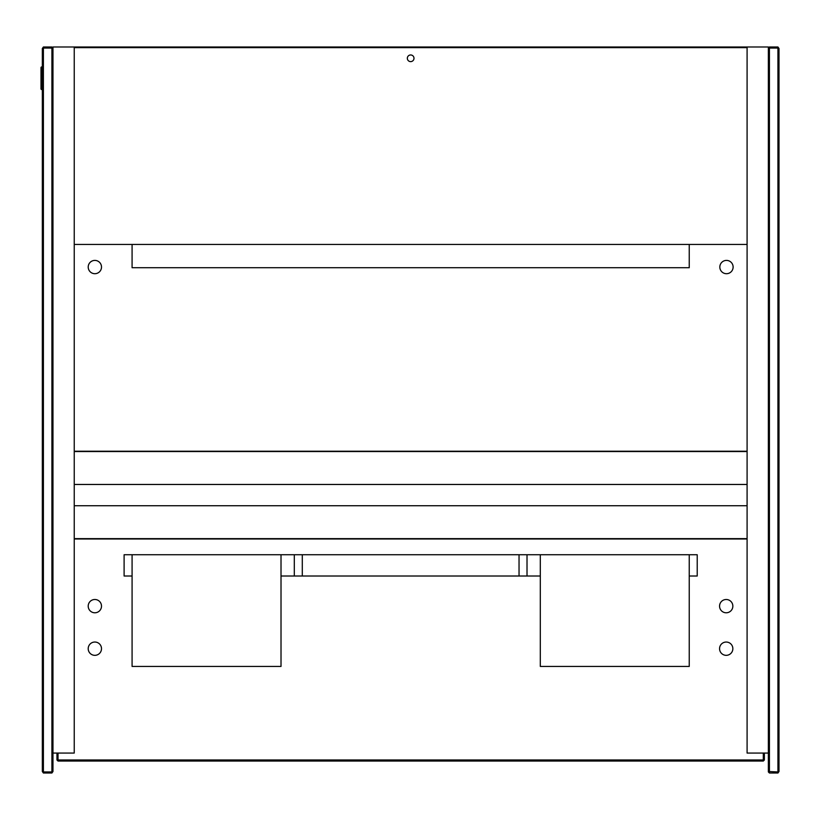 <?xml version="1.0" encoding="UTF-8"?>
<svg xmlns="http://www.w3.org/2000/svg" width="820" height="820" viewBox="0 0 820 820"><rect width="100%" height="100%" fill="white"/><g stroke="black" fill="none" stroke-linecap="round" stroke-linejoin="round"><path stroke-width="1.23" d="M768.36 48.052L769.426 46.986L769.426 48.052L768.36 48.493M768.36 753.067L768.36 46.986L747.092 46.986L747.092 753.067L768.36 753.067L768.36 771.948L769.426 773.014L769.426 48.052L777.934 48.052L777.934 771.948L779 771.507L779 48.493L777.934 48.052L777.934 46.986L779 48.493M777.934 46.986L769.426 46.986M768.36 771.507L777.934 771.948L777.934 773.014L779 771.507M769.426 773.014L777.934 773.014M747.092 451.226L74.241 451.226M747.092 538.986L74.241 538.986M74.241 753.067L74.241 46.986L52.972 46.986L52.972 753.067L74.241 753.067M74.241 505.735L747.082 505.735L747.082 484.466L74.241 484.466M52.972 771.507L51.906 773.014L51.906 771.948L52.972 771.507L52.972 753.067M52.972 48.493L51.906 48.052L51.906 771.948L43.398 771.948L43.398 48.052L51.906 48.052L51.906 46.986L52.972 48.052M43.398 773.014L43.398 771.948L42.332 771.507L43.398 773.014L51.906 773.014M51.906 46.986L43.398 46.986L43.398 48.052L42.332 48.493L42.332 771.507M42.332 48.493L43.398 46.986M56.959 753.067L56.959 759.986L58.025 761.042L58.025 753.067M56.959 759.986L58.025 759.545M58.025 761.042L763.307 761.042L762.866 759.986L58.466 759.986M763.307 761.042L764.363 759.986L762.866 759.986M764.363 759.986L764.363 753.067M763.307 753.067L763.307 759.545M726.202 612.786A6.652 6.652 0 0 1 720.452 602.813A6.652 6.652 0 0 1 731.963 602.813A6.652 6.652 0 0 1 726.202 612.786M726.202 655.334A6.652 6.652 0 0 1 720.452 645.361A6.652 6.652 0 0 1 731.963 645.361A6.652 6.652 0 0 1 726.202 655.334M94.853 612.786A6.652 6.652 0 0 1 89.093 602.813A6.652 6.652 0 0 1 100.614 602.813A6.652 6.652 0 0 1 94.853 612.786M94.853 655.334A6.652 6.652 0 0 1 89.093 645.361A6.652 6.652 0 0 1 100.614 645.361A6.652 6.652 0 0 1 94.853 655.334M281.014 666.434L281.014 554.74L132.082 554.74L132.082 666.434L281.014 666.434M689.241 554.74L540.308 554.74L540.308 666.434L689.241 666.434L689.241 554.74L697.215 554.74L697.215 576.019L689.241 576.019M527.014 554.74L527.014 576.019L294.308 576.019L294.308 554.74L540.308 554.74M132.082 554.74L124.107 554.74L124.107 576.019L132.082 576.019M281.014 576.019L294.308 576.019M527.014 576.019L540.308 576.019M281.014 554.74L294.308 554.74M132.082 244.452L132.082 267.72L689.241 267.72L689.241 244.452M407.335 58.292A3.321 3.321 0 0 1 412.327 55.411A3.321 3.321 0 0 1 412.327 61.172A3.321 3.321 0 0 1 407.335 58.292M74.241 47.652L747.082 47.652L747.082 244.452L74.241 244.452M747.092 46.986L74.241 46.986M101.506 267.053A6.652 6.652 0 0 1 91.532 272.814A6.652 6.652 0 0 1 91.532 261.293A6.652 6.652 0 0 1 101.506 267.053M719.827 267.053A6.652 6.652 0 0 1 729.8 261.293A6.652 6.652 0 0 1 729.8 272.814A6.652 6.652 0 0 1 719.827 267.053M42.332 67.599L41.666 66.932A0.666 0.666 129.6 0 0 41 67.599L41 88.867L41.666 88.867L41.666 67.599L41 67.599A0.666 0.666 129.6 0 1 41.666 66.932L42.332 66.932M42.332 88.867L41.666 89.534A0.666 0.666 0 0 1 41 88.867A0.666 0.666 0 0 0 41.666 89.534L42.332 89.534M747.092 451.553L74.241 451.553M747.092 538.648L74.241 538.648M519.039 576.019L519.039 554.74M302.293 576.019L302.293 554.74"/></g></svg>
